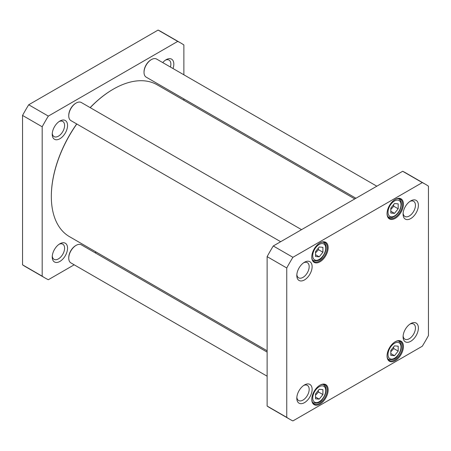 <?xml version="1.0" encoding="UTF-8"?>
<svg xmlns="http://www.w3.org/2000/svg" width="451" height="451" viewBox="0 0 451 451"><rect width="100%" height="100%" fill="white"/><g stroke="black" fill="none" stroke-linecap="round" stroke-linejoin="round"><path stroke-width="0.68" d="M267.122 350.765L69.488 236.662A87.669 50.619 -60 0 1 58.111 225.162A87.669 50.619 -60 0 1 51.329 196.529A87.669 50.619 -60 0 1 76.788 123.997M90.223 107.648A87.669 50.619 -60 0 1 113.325 89.151A87.669 50.619 -60 0 1 157.157 84.811L354.79 198.914M113.173 89.242A87.252 50.377 120 0 0 113.026 89.326A87.252 50.377 120 0 0 90.149 107.609M76.704 123.952A87.252 50.377 120 0 0 51.329 196.185A87.252 50.377 120 0 0 51.329 196.354M180.868 43.065L161.238 31.728A135.678 78.333 120 0 0 158.092 30.076L28.706 104.773A135.678 78.333 120 0 0 22.55 115.433L22.55 264.833A135.678 78.333 120 0 0 25.56 266.733L45.19 278.07A135.678 78.333 -60 0 1 42.18 276.17L42.18 126.77A135.678 78.333 -60 0 1 48.336 116.104L177.722 41.407A135.678 78.333 -60 0 1 180.868 43.065A135.678 78.333 -60 0 1 183.878 44.959L183.878 74.798M74.178 264.805L48.336 279.721A135.678 78.333 -60 0 1 45.19 278.07M96.21 252.086L95.054 252.752M183.878 98.904L183.878 100.235M67.549 248.18A10.83 6.252 120 0 0 59.893 243.76A10.83 6.252 120 0 0 52.237 257.019A10.83 6.252 120 0 0 59.893 261.439A10.83 6.252 120 0 0 67.549 248.18M173.015 68.529A10.83 6.252 120 0 0 173.821 64.11A10.83 6.252 120 0 0 166.165 59.69A10.83 6.252 120 0 0 162.743 62.599M67.549 125.468A10.83 6.252 120 0 0 59.893 121.043A10.83 6.252 120 0 0 52.237 134.308A10.83 6.252 120 0 0 59.893 138.728A10.83 6.252 120 0 0 67.549 125.468M59.115 244.25A8.744 5.046 -60 0 1 62.79 244.177A8.744 5.046 -60 0 1 64.6 248.18A8.744 5.046 -60 0 1 60.784 256.974A8.744 5.046 -60 0 1 54.047 259.319A8.744 5.046 -60 0 1 52.277 256.1M59.115 121.539A8.744 5.046 -60 0 1 62.79 121.466A8.744 5.046 -60 0 1 64.6 125.468A8.744 5.046 -60 0 1 60.784 134.263A8.744 5.046 -60 0 1 54.047 136.608A8.744 5.046 -60 0 1 52.277 133.389M165.387 60.186A8.744 5.046 -60 0 1 169.057 60.107A8.744 5.046 -60 0 1 170.873 64.11A8.744 5.046 -60 0 1 170.422 67.036M177.722 41.407L158.092 30.076M22.55 264.833L42.18 276.17M22.55 115.433L42.18 126.77M28.706 104.773L48.336 116.104M355.946 198.248L146.186 77.144A10.435 6.026 -60 0 1 144.027 72.363A10.435 6.026 -60 0 1 151.406 59.583A10.435 6.026 -60 0 1 156.621 59.064L376.822 186.195M151.406 59.583L150.961 59.836A9.809 5.666 120 0 0 144.027 71.856L144.027 72.363M280.669 241.708L70.908 120.603A10.435 6.026 -60 0 1 68.749 115.828A10.435 6.026 -60 0 1 76.129 103.042A10.435 6.026 -60 0 1 81.349 102.529L301.544 229.655M76.129 103.042L75.683 103.302A9.809 5.666 120 0 0 68.749 115.315L68.749 115.828M267.122 376.202L70.908 262.916A10.435 6.026 -60 0 1 68.749 258.141A10.435 6.026 -60 0 1 76.129 245.355A10.435 6.026 -60 0 1 81.349 244.837L267.122 352.096M76.129 245.355L75.683 245.615A9.809 5.666 120 0 0 68.749 257.628L68.749 258.141M398.194 351.098L394.501 355.687L390.814 355.36L390.814 350.438L394.501 345.849L398.194 346.176L398.194 351.098L393.762 348.544L393.509 347.084M322.916 252.244L319.223 256.833L315.537 256.506L315.537 251.585L319.223 246.996L322.916 247.323L322.916 252.244L318.491 249.691L318.237 248.23M398.194 203.863L398.194 208.785L394.501 213.374L390.814 213.047L390.814 208.125L394.501 203.536L398.194 203.863M322.916 394.557L319.223 399.146L315.537 398.819L315.537 393.898L319.223 389.309L322.916 389.636L322.916 394.557L318.491 392.004L318.237 390.543M428.45 335.567A135.678 78.333 -60 0 1 422.294 346.227L292.908 420.924A135.678 78.333 -60 0 1 289.762 419.272A135.678 78.333 -60 0 1 286.751 417.372L286.751 267.973A135.678 78.333 -60 0 1 292.908 257.307L422.294 182.61A135.678 78.333 -60 0 1 425.44 184.267A135.678 78.333 -60 0 1 428.45 186.167L428.45 335.567M296.809 398.222A10.83 6.252 120 0 0 304.464 402.647A10.83 6.252 120 0 0 312.126 389.382A10.83 6.252 120 0 0 304.464 384.962A10.83 6.252 120 0 0 296.809 398.222M403.081 214.157A10.83 6.252 120 0 0 410.737 218.577A10.83 6.252 120 0 0 418.393 205.312A10.83 6.252 120 0 0 410.737 200.892A10.83 6.252 120 0 0 403.081 214.157M311.771 257.07A11.585 6.686 120 0 0 319.962 261.8A11.585 6.686 120 0 0 328.153 247.61A11.585 6.686 120 0 0 319.962 242.88A11.585 6.686 120 0 0 311.771 257.07M387.048 355.924A11.585 6.686 120 0 0 395.239 360.653A11.585 6.686 120 0 0 403.431 346.464A11.585 6.686 120 0 0 395.239 341.734A11.585 6.686 120 0 0 387.048 355.924M311.771 399.383A11.585 6.686 120 0 0 319.962 404.113A11.585 6.686 120 0 0 328.153 389.923A11.585 6.686 120 0 0 319.962 385.193A11.585 6.686 120 0 0 311.771 399.383M387.048 213.611A11.585 6.686 120 0 0 395.239 218.34A11.585 6.686 120 0 0 403.431 204.151A11.585 6.686 120 0 0 395.239 199.421A11.585 6.686 120 0 0 387.048 213.611M296.809 275.51A10.83 6.252 120 0 0 304.464 279.93A10.83 6.252 120 0 0 312.126 266.671A10.83 6.252 120 0 0 304.464 262.245A10.83 6.252 120 0 0 296.809 275.51M403.081 336.869A10.83 6.252 120 0 0 410.737 341.289A10.83 6.252 120 0 0 418.393 328.024A10.83 6.252 120 0 0 410.737 323.604A10.83 6.252 120 0 0 403.081 336.869M315.537 252.898L318.491 249.691M315.537 254.708L319.223 256.833M315.537 395.211L318.491 392.004M315.537 397.021L319.223 399.146M390.814 351.752L393.762 348.544M390.814 353.556L394.501 355.687M390.814 209.439L393.762 206.231L393.509 204.771M393.762 206.231L398.194 208.785M394.501 213.374L390.814 211.243M425.44 184.267L405.81 172.93A135.678 78.333 120 0 0 402.664 171.279L273.278 245.975A135.678 78.333 120 0 0 267.122 256.636L267.122 406.041A135.678 78.333 120 0 0 270.132 407.935L289.762 419.272M409.959 324.1A8.744 5.046 -60 0 1 413.635 324.027A8.744 5.046 -60 0 1 413.635 334.118A8.744 5.046 -60 0 1 404.891 339.163A8.744 5.046 -60 0 1 403.121 335.95M303.686 385.453A8.744 5.046 -60 0 1 307.362 385.38A8.744 5.046 -60 0 1 307.362 395.476A8.744 5.046 -60 0 1 298.618 400.522A8.744 5.046 -60 0 1 296.848 397.303M303.686 262.741A8.744 5.046 -60 0 1 307.362 262.668A8.744 5.046 -60 0 1 307.362 272.759A8.744 5.046 -60 0 1 298.618 277.81A8.744 5.046 -60 0 1 296.848 274.591M409.959 201.388A8.744 5.046 -60 0 1 413.635 201.309A8.744 5.046 -60 0 1 413.635 211.406A8.744 5.046 -60 0 1 404.891 216.452A8.744 5.046 -60 0 1 403.121 213.233M395.014 199.556A10.959 6.325 -60 0 1 400.274 199.133A10.959 6.325 -60 0 1 400.279 211.79A10.959 6.325 -60 0 1 389.32 218.115A10.959 6.325 -60 0 1 387.054 213.351M319.742 243.016A10.959 6.325 -60 0 1 325.002 242.599A10.959 6.325 -60 0 1 325.002 255.249A10.959 6.325 -60 0 1 314.043 261.574A10.959 6.325 -60 0 1 311.776 256.811M319.742 385.329A10.959 6.325 -60 0 1 325.002 384.906A10.959 6.325 -60 0 1 325.002 397.562A10.959 6.325 -60 0 1 314.043 403.887A10.959 6.325 -60 0 1 311.776 399.124M395.014 341.869A10.959 6.325 -60 0 1 400.274 341.446A10.959 6.325 -60 0 1 400.279 354.103A10.959 6.325 -60 0 1 389.32 360.428A10.959 6.325 -60 0 1 387.054 355.664M286.751 417.372L267.122 406.041M286.751 267.973L267.122 256.636M292.908 257.307L273.278 245.975M422.294 182.61L402.664 171.279M397.748 355.388A9.183 5.305 -60 0 1 388.007 354.52A9.183 5.305 -60 0 1 397.748 342.399A9.183 5.305 -60 0 1 397.748 355.388M322.471 256.534A9.183 5.305 -60 0 1 312.729 255.666A9.183 5.305 -60 0 1 322.471 243.546A9.183 5.305 -60 0 1 322.471 256.534M400.995 204.709A9.183 5.305 -60 0 1 391.254 216.824A9.183 5.305 -60 0 1 391.254 203.835A9.183 5.305 -60 0 1 400.995 204.709M322.471 398.847A9.183 5.305 -60 0 1 312.729 397.979A9.183 5.305 -60 0 1 322.471 385.859A9.183 5.305 -60 0 1 322.471 398.847M312.566 260.041A10.435 6.026 120 0 0 313.124 260.441C317.267 261.45 320.413 260.238 322.566 256.811C325.588 252.673 326.654 248.834 325.757 245.293C325.864 244.758 325.132 243.782 323.559 242.367A10.435 6.026 120 0 0 322.933 242.086M312.566 402.354A10.435 6.026 120 0 0 313.124 402.754C317.267 403.763 320.413 402.551 322.566 399.124C325.588 394.986 326.654 391.147 325.757 387.606C325.864 387.071 325.132 386.095 323.559 384.68A10.435 6.026 120 0 0 322.933 384.393M387.837 358.895A10.435 6.026 120 0 0 388.396 359.295C392.545 360.304 395.69 359.092 397.838 355.664C400.866 351.521 401.931 347.687 401.035 344.147C401.142 343.611 400.409 342.636 398.836 341.221A10.435 6.026 120 0 0 398.21 340.933M387.837 216.581A10.435 6.026 120 0 0 388.396 216.982C392.984 218.346 392.449 216.982 394.445 216.407C398.588 213.565 400.894 209.495 401.362 204.196C401.3 201.62 400.454 199.855 398.836 198.908A10.435 6.026 120 0 0 398.21 198.62M51.329 196.185L51.329 196.529M113.026 89.326L113.325 89.151M323.559 242.367L323.068 242.086M313.124 260.441L312.633 260.159M323.559 384.68L323.068 384.399M313.124 402.754L312.633 402.472M398.836 341.221L398.346 340.933M388.396 359.295L387.911 359.013M398.836 198.908L398.346 198.62M388.396 216.982L387.911 216.7"/></g></svg>
